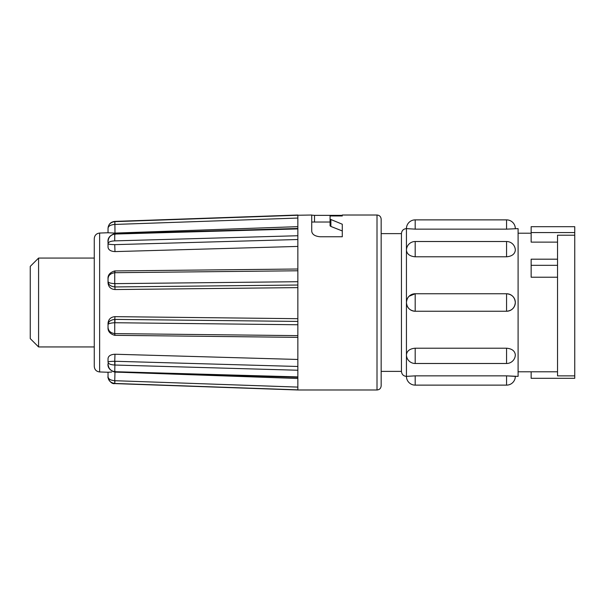 <?xml version="1.0" encoding="UTF-8"?>
<svg xmlns="http://www.w3.org/2000/svg" width="605" height="605" viewBox="0 0 605 605"><rect width="100%" height="100%" fill="white"/><g stroke="black" fill="none" stroke-linecap="round" stroke-linejoin="round"><path stroke-width="0.91" d="M38.584 302.5L38.584 346.937L94.267 346.937L94.267 366.403L94.267 238.597L94.267 258.063L38.584 258.063L38.584 302.5M38.584 258.063L30.25 266.397L30.25 338.603L38.584 346.937M381.165 302.5L381.165 219.176L381.165 385.824L381.165 371.379L401.44 371.379L401.44 233.621C401.765 230.558 403.437 228.894 406.439 228.622A8.75 8.75 0 0 1 415.189 219.872L415.189 229.144L506.567 229.144L518.092 228.622L518.092 376.378L506.567 375.856L415.189 375.856L406.439 376.378A8.75 8.75 0 0 0 415.189 385.128L506.567 385.128A8.75 8.75 0 0 0 515.316 376.378L506.567 375.856L506.567 385.128M114.882 221.642L114.98 233.084L108.038 232.781L108.038 228.372C108.197 226.141 110.435 224.833 114.738 224.44L114.882 221.642L297.849 215.251L297.849 389.983L114.738 383.593C110.481 384.523 107.244 377.127 108.038 376.65C108.204 380.484 110.435 382.753 114.738 383.449L114.738 380.704C110.435 380.303 108.197 378.949 108.038 376.65L108.038 372.241L108.038 376.65M297.849 215.251L311.734 215.017L311.734 231.261C312.142 234.422 314.918 236.252 320.068 236.759L342.286 236.759L342.286 230.951L330.882 226.451L330.065 225.831L330.065 222.723M311.734 215.146L314.509 215.357L314.509 222.027M342.286 236.759L342.286 224.228L330.065 219.176L330.065 215.962L342.286 215.962L342.286 215.357L314.509 215.357M342.286 215.962L342.286 215.017L377.006 215.017C379.509 215.236 380.9 216.628 381.165 219.176M108.038 372.241L111.721 372.037M297.849 378.488L123.163 372.355M108.038 360.081L108.038 358.462C108.446 355.869 110.76 354.462 114.98 354.235L114.738 361.276C110.435 361.382 108.197 361.639 108.038 362.055C108.204 363.771 110.435 364.762 114.738 365.034L114.738 361.276M297.849 359.468L114.98 354.235M108.038 325.944L108.038 323.312C108.446 319.259 110.76 317.035 114.98 316.649L114.738 319.395C110.435 319.977 108.197 321.747 108.038 324.711C108.204 323.645 110.435 322.987 114.738 322.73L114.738 319.395M297.849 318.691L114.98 316.649M114.98 289.553C110.768 289.167 108.454 286.936 108.038 282.853L108.038 281.529C108.197 284.554 110.435 286.362 114.738 286.944L114.882 283.639L114.98 289.553L297.849 287.617M114.98 251.597C110.768 251.37 108.454 249.925 108.038 247.271L108.038 243.724C108.197 244.216 110.435 244.526 114.738 244.647L114.98 251.597L297.849 246.424M108.038 247.271L108.038 242.076C108.204 237.584 110.435 234.906 114.738 234.052L114.738 234.732M574.75 232.57L574.75 226.694L531.145 226.694L531.145 232.57L574.75 232.57L574.75 235.209L557.53 235.209L557.53 375.879L574.75 375.879L574.75 378.306L531.145 378.306L531.145 371.795M574.75 235.209L574.75 375.879M557.53 259.19L531.145 259.19L531.145 277.226L557.53 277.226M506.567 348.2L506.567 363.492A8.75 8.75 0 0 0 515.316 354.742C514.794 350.862 511.883 348.684 506.567 348.2L415.189 348.2C409.88 348.684 406.961 350.862 406.439 354.742L406.439 376.378C403.437 376.106 401.765 374.442 401.44 371.379M409.109 296.223L415.189 293.765L415.189 311.25L506.567 311.25C511.875 310.72 514.794 307.809 515.316 302.5C514.794 297.191 511.883 294.28 506.567 293.765L506.567 311.25A8.75 8.75 0 0 0 515.316 302.5A8.75 8.75 0 0 0 506.567 293.75L415.189 293.75C409.88 294.28 406.961 297.191 406.439 302.5C406.961 307.809 409.872 310.72 415.189 311.235L415.189 311.144M415.189 219.872L506.567 219.872A8.75 8.75 0 0 1 515.316 228.622M377.006 215.017L377.006 389.983L297.849 389.983M330.065 219.176L330.065 225.831M506.567 256.8C511.875 256.316 514.794 254.138 515.316 250.258A8.75 8.75 0 0 0 506.567 241.508L506.567 256.8L415.189 256.8C409.872 256.316 406.961 254.138 406.439 250.258L406.439 354.742A8.75 8.75 0 0 0 415.189 363.492L506.567 363.492M415.189 256.8L415.189 241.508A8.75 8.75 0 0 0 406.439 250.258L406.439 228.622L415.189 229.144M531.145 232.57L531.145 242.129L557.53 242.129M297.849 377.316L114.708 372.105C109.762 370.343 107.539 367.522 108.038 363.666C108.287 368.248 110.518 370.925 114.738 371.697L114.98 370.956M114.738 335.193L114.738 333.612L114.98 335.193M297.849 337.363L114.716 335.329C109.974 333.922 107.75 331.26 108.038 327.343C108.287 330.89 110.518 332.977 114.738 333.612L114.738 322.73L297.849 324.756M108.038 282.853L108.038 281.529C108.287 282.686 110.518 283.39 114.738 283.639L114.738 271.063M297.849 269.006L114.716 270.934C109.913 272.439 107.69 275.086 108.038 278.882L108.038 281.529L108.038 278.882C108.204 275.449 110.435 273.392 114.738 272.704L297.849 270.775M297.849 228.471L114.708 233.613C109.77 235.39 107.546 238.211 108.038 242.076L108.038 243.724C108.287 242.053 110.518 241.1 114.738 240.873L114.738 234.052L297.849 228.909M297.849 215.017L114.738 221.407C110.662 221.944 108.431 224.258 108.038 228.35L108.038 228.372C108.287 224.508 110.518 222.262 114.738 221.649L114.738 221.649M108.038 228.35L108.038 232.781M297.849 218.05L114.738 224.44M297.849 239.512L114.738 244.647M108.038 278.882L108.038 279.775M297.849 285.031L114.738 286.944M108.038 327.343L108.038 323.312M108.038 362.055L108.038 358.462M114.98 372.12L114.738 380.704M297.849 387.094L114.98 380.711L114.738 383.351M297.849 366.479L114.98 361.276L114.738 371.697M297.849 321.421L114.98 319.395L114.882 322.73M114.98 271.055L114.882 272.696M114.98 234.732L114.882 234.052M114.98 233.084L297.849 226.656M94.267 238.597C94.569 235.315 96.361 233.462 99.628 233.046L99.628 371.954L108.038 372.249M415.189 348.2L415.189 363.492M415.189 375.856L415.189 385.128M415.189 293.765L415.189 293.75A8.75 8.75 0 0 0 406.439 302.5A8.75 8.75 0 0 0 415.189 311.25M330.882 219.796L330.882 226.451M506.567 219.872L506.567 229.144M531.145 265.33L557.53 265.33M114.882 383.457L297.849 389.847M114.882 371.704L297.849 376.9M114.882 365.034L297.849 370.237M114.882 333.612L297.849 335.639M114.882 283.639L297.849 281.718M114.882 240.873L297.849 235.738M518.092 371.795L557.53 371.795M415.189 241.508L506.567 241.508M381.165 233.621L401.44 233.621M518.092 233.205L531.145 233.205M99.628 371.954C96.361 371.538 94.569 369.685 94.267 366.403M108.038 243.724L108.038 242.076M99.628 233.046L108.038 232.751M377.006 389.983C379.509 389.764 380.9 388.372 381.165 385.824M311.734 222.027L330.065 222.027"/></g></svg>
